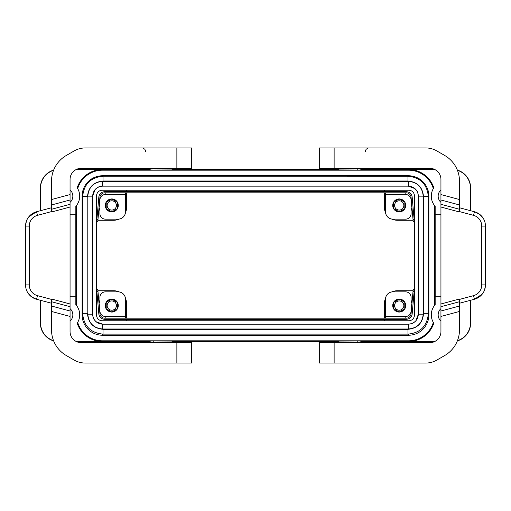 <?xml version="1.0" encoding="UTF-8"?>
<svg xmlns="http://www.w3.org/2000/svg" width="511" height="511" viewBox="0 0 511 511"><rect width="100%" height="100%" fill="white"/><g stroke="black" fill="none" stroke-linecap="round" stroke-linejoin="round"><path stroke-width="0.77" d="M440.942 214.703L435.168 214.703L435.187 296.297L440.942 296.297M391.975 219.091A12.979 12.979 135 0 0 397.366 220.267L413.086 220.267M102.507 335.242A20.402 20.402 0 0 1 82.111 314.84L82.111 196.16A20.402 20.402 0 0 1 102.507 175.758L408.493 175.758A20.402 20.402 0 0 1 428.889 196.16L428.889 314.84A20.402 20.402 0 0 1 408.493 335.242L102.507 335.242L102.507 334.124M103.043 329.314L103.043 334.13L407.957 334.13C420.336 332.929 427.132 326.133 428.339 313.748L428.339 196.575C427.132 184.196 420.336 177.4 407.957 176.193L103.043 176.193L407.957 176.199L407.957 181.015L103.043 181.015C93.59 181.935 88.403 187.122 87.483 196.575L82.667 196.575L82.661 313.748L87.483 313.748C88.403 323.201 93.59 328.388 103.043 329.314L407.957 329.314C417.41 328.388 422.597 323.201 423.517 313.748L423.517 196.575L428.333 196.575L428.339 313.748L423.517 313.748L423.517 314.086M407.957 329.314L407.957 334.13L103.043 334.13C90.664 332.929 83.868 326.133 82.661 313.748L82.661 196.575C83.868 184.196 90.664 177.4 103.043 176.193L103.043 181.015M414.408 315.198A5.564 5.564 0 0 1 408.845 320.761L102.155 320.761A5.564 5.564 0 0 1 96.592 315.198L96.592 195.802A5.564 5.564 0 0 1 102.155 190.239L408.845 190.239A5.564 5.564 0 0 1 414.408 195.802L414.408 315.198M384.381 190.239L384.381 191.708M384.381 192.819L384.381 207.287A12.979 12.979 135 0 0 385.556 212.678M126.619 320.761L126.619 319.292M126.619 318.181L126.619 303.713A12.979 12.979 -45 0 0 125.444 298.322M119.025 291.909A12.979 12.979 -45 0 0 113.634 290.733L97.914 290.733M440.942 321.061A8.342 8.342 0 0 1 440.942 308.625M434.727 341.514L408.493 341.514A26.674 26.674 0 0 0 433.813 323.22L433.322 322.422A15.209 15.209 0 0 0 433.813 323.22M470.452 300.315L470.452 322.971A18.543 18.543 -135 0 1 457.454 340.671M435.168 304.716L434.452 305.572A15.209 15.209 0 0 1 435.168 304.716L435.168 296.297M125.444 212.678A12.979 12.979 45 0 0 126.619 207.287L126.619 192.819M126.619 191.708L126.619 190.239M435.168 206.284L434.452 205.428A15.209 15.209 0 0 0 435.168 206.284L435.168 214.703M434.727 169.486L408.493 169.486A26.674 26.674 0 0 1 433.813 187.78L433.322 188.578A15.209 15.209 0 0 0 434.452 205.428L434.452 305.572A15.209 15.209 0 0 0 433.322 322.422A25.965 25.965 0 0 1 408.493 340.805L102.507 340.805A25.965 25.965 0 0 1 77.678 322.422A15.209 15.209 0 0 0 75.832 304.716L76.548 305.572L76.548 205.428L75.832 206.284A15.209 15.209 0 0 0 77.187 187.78L77.678 188.578A25.965 25.965 0 0 1 102.507 170.195L102.507 169.486L76.273 169.486M433.813 187.78A15.209 15.209 0 0 0 433.322 188.578A25.965 25.965 0 0 0 408.493 170.195L102.507 170.195M457.358 340.907A18.543 18.543 -135 0 0 470.612 323.137L470.612 300.27M470.612 210.73L470.612 187.863A18.543 18.543 135 0 0 457.358 170.093M457.454 170.329A18.543 18.543 -45 0 1 470.452 188.029L470.452 210.685M92.612 314.176L92.612 196.147C93.206 190.073 96.541 186.739 102.615 186.145L408.385 186.145C414.459 186.739 417.794 190.073 418.388 196.147L418.388 314.176C417.794 320.256 414.459 323.591 408.385 324.185L102.615 324.185C96.541 323.591 93.206 320.256 92.612 314.176L92.619 196.147L87.796 196.147L87.796 314.176L92.612 314.176C93.123 319.401 94.254 319.567 96.004 321.681L102.615 324.178L102.615 329.001L408.385 329.001C417.385 328.126 422.329 323.182 423.204 314.176L418.388 314.176L418.388 314.514M338.953 168.343L338.953 169.933L357.77 170.035L360.83 169.991L360.83 168.343M413.086 290.733L397.366 290.733A12.979 12.979 -135 0 0 391.975 291.909M384.381 318.181L384.381 303.713A12.979 12.979 -135 0 1 385.556 298.322M384.381 319.292L384.381 320.761M172.047 168.343L172.047 169.933L153.23 170.035L150.17 169.991L150.17 168.343M76.618 169.32L150.17 169.32M172.047 169.32L338.953 169.32M360.83 169.32L434.382 169.32M70.058 296.297L75.832 296.297L75.813 214.703L70.058 214.703M150.17 342.657L150.17 341.009L153.23 340.965L172.047 341.067L172.047 342.657M440.942 189.939A8.342 8.342 0 0 0 440.942 202.375M408.385 329.001L408.385 324.178L102.615 324.178M40.548 210.685L40.548 188.029A18.543 18.543 45 0 1 53.546 170.329M53.642 170.093A18.543 18.543 -135 0 0 40.388 187.863L40.388 210.73M40.388 300.27L40.388 323.137A18.543 18.543 -45 0 0 53.642 340.907M53.546 340.671A18.543 18.543 -45 0 1 40.548 322.971L40.548 300.315M97.914 220.267L113.634 220.267A12.979 12.979 45 0 0 119.025 219.091M77.187 323.22A15.209 15.209 0 0 0 77.678 322.422L77.187 323.22A26.674 26.674 0 0 0 102.507 341.514L76.273 341.514M75.832 214.703L75.832 206.284M75.832 296.297L75.832 304.716M423.204 196.486L423.204 314.176L423.204 196.147L418.388 196.147L418.381 314.176L415.884 320.793C413.776 322.537 413.61 323.674 408.385 324.178M70.058 321.061A8.342 8.342 0 0 0 70.058 308.625M423.204 196.147C422.329 187.147 417.385 182.203 408.385 181.328L408.385 186.151L414.996 188.648C416.746 190.756 417.877 190.922 418.381 196.147M70.058 189.939A8.342 8.342 0 0 1 70.058 202.375M102.507 169.486A26.674 26.674 0 0 0 77.187 187.78M76.618 341.68L150.17 341.68M172.047 341.68L338.953 341.68M360.83 341.68L434.382 341.68M360.83 342.657L360.83 341.009L357.77 340.965L338.953 341.067L338.953 342.657M411.087 310.829A12.979 12.979 0 0 0 411.393 310.075M411.987 303.247A12.979 12.979 0 0 0 411.087 300.315M405.153 317.114A12.979 12.979 0 0 0 406.283 316.456M397.398 299.337L394.735 300.877M399.219 299.146L393.655 302.359L393.655 308.785L399.219 311.991L404.782 308.785L404.782 302.359L399.219 299.082M403.703 300.877L401.039 299.337M399.219 310.209A4.637 4.637 0 0 0 403.856 305.572A4.637 4.637 0 0 0 399.219 300.934A4.637 4.637 0 0 0 394.581 305.572A4.637 4.637 0 0 0 399.219 310.209M107.297 310.26L109.961 311.799M99.913 300.315A12.979 12.979 0 0 0 99.013 303.247M99.607 310.075A12.979 12.979 0 0 0 99.913 310.829M405.523 307.111L405.523 304.032M406.283 194.544A12.979 12.979 0 0 0 405.153 193.886M411.087 210.685A12.979 12.979 0 0 0 411.987 207.753M411.393 200.925A12.979 12.979 0 0 0 411.087 200.171M107.297 210.123L109.961 211.663M111.781 211.918L117.402 208.673M113.602 211.663L116.265 210.123M404.782 202.215L399.219 199.009L393.655 202.215L393.655 208.641L399.219 211.854L404.782 208.641L404.84 202.184M399.219 210.066A4.637 4.637 0 0 0 403.856 205.428A4.637 4.637 0 0 0 399.219 200.791A4.637 4.637 0 0 0 394.581 205.428A4.637 4.637 0 0 0 399.219 210.066M116.265 200.74L113.602 199.201M105.847 193.886A12.979 12.979 0 0 0 104.717 194.544M99.913 200.171A12.979 12.979 0 0 0 99.607 200.925M99.013 207.753A12.979 12.979 0 0 0 99.913 210.685M403.703 200.74L401.039 199.201M405.523 206.968L405.523 203.889M401.039 211.663L403.703 210.123M118.086 206.968L118.086 203.889M117.345 208.641L117.345 202.215L111.781 199.009L106.218 202.215L106.218 208.641L111.781 211.854M111.781 210.066A4.637 4.637 0 0 0 116.419 205.428A4.637 4.637 0 0 0 111.781 200.791A4.637 4.637 0 0 0 107.144 205.428A4.637 4.637 0 0 0 111.781 210.066M397.398 199.201L394.735 200.74M109.961 199.201L107.297 200.74M401.039 311.799L403.703 310.26M117.345 302.359L111.781 299.146L106.218 302.359L106.218 308.785L111.781 311.991L117.345 308.785L117.402 302.327M111.781 310.209A4.637 4.637 0 0 0 116.419 305.572A4.637 4.637 0 0 0 111.781 300.934A4.637 4.637 0 0 0 107.144 305.572A4.637 4.637 0 0 0 111.781 310.209M116.265 300.877L113.602 299.337M408.385 181.328L102.615 181.328L102.615 186.151L408.385 186.151M176.87 147.941L85.292 147.941A22.254 22.254 0 0 0 74.165 150.924L66.347 155.44A29.67 29.67 0 0 0 51.515 181.13L51.515 199.539L70.058 194.57L70.058 179.47A11.127 11.127 0 0 1 81.185 168.343L191.708 168.343L191.708 147.941L176.87 147.941L176.87 168.343M51.515 209.274L51.515 211.988L70.058 207.019L70.058 204.304L51.515 209.274L51.515 199.539M176.87 363.059L176.87 342.657L191.708 342.657L191.708 363.059L85.292 363.059A22.254 22.254 0 0 1 74.165 360.076L66.347 355.56A29.67 29.67 0 0 1 51.515 329.87L51.515 299.012L70.058 303.981L70.058 207.019M51.515 204.968L70.058 199.999L70.058 204.304M70.058 199.999L70.058 194.57M70.058 303.981L70.058 306.696L51.515 301.726M176.87 342.657L81.185 342.657A11.127 11.127 0 0 1 70.058 331.53L70.058 306.696M27.556 292.362L31.375 296.699L35.981 299.082L36.543 299.242L37.507 295.658A11.127 11.127 0 0 1 29.261 284.914L25.55 284.914A14.838 14.838 0 0 0 36.543 299.242L51.515 303.253M29.261 284.914L29.261 226.086A11.127 11.127 0 0 1 37.507 215.342L36.543 211.758A14.838 14.838 0 0 0 25.55 226.086L26.342 221.314M51.515 207.747L36.543 211.758L28.769 216.862M25.55 284.914L25.55 226.086L29.261 226.086M334.13 363.059L425.708 363.059A22.254 22.254 0 0 0 436.835 360.076L444.653 355.56A29.67 29.67 0 0 0 459.485 329.87L459.485 311.461L440.942 316.43L440.942 331.53A11.127 11.127 0 0 1 429.815 342.657L319.292 342.657L319.292 363.059L334.13 363.059L334.13 342.657M319.292 363.059L319.292 342.657M459.485 301.726L459.485 299.012L440.942 303.981L440.942 306.696L459.485 301.726L459.485 311.461M334.13 147.941L334.13 168.343L319.292 168.343L319.292 147.941L425.708 147.941A22.254 22.254 0 0 1 436.835 150.924L444.653 155.44A29.67 29.67 0 0 1 459.485 181.13L459.485 211.988L440.942 207.019L440.942 303.981M459.485 306.032L440.942 311.001L440.942 306.696M440.942 311.001L440.942 316.43M440.942 207.019L440.942 204.304L459.485 209.274M334.13 168.343L429.815 168.343A11.127 11.127 0 0 1 440.942 179.47L440.942 204.304M394.735 210.123L397.398 211.663M392.914 203.889L392.914 206.968M105.477 203.889L105.477 206.968M385.498 192.819L385.498 211.733A7.416 7.416 0 0 0 392.914 219.155L405.523 219.155A5.564 5.564 0 0 0 411.087 213.592L411.087 200.05A5.564 5.564 0 0 0 405.523 194.487L405.153 194.487M392.729 205.428A6.49 6.49 0 0 1 399.219 198.939A6.49 6.49 0 0 1 405.708 205.428A6.49 6.49 0 0 1 399.219 211.918A6.49 6.49 0 0 1 392.729 205.428M125.502 192.819L125.502 211.733A7.416 7.416 0 0 1 118.086 219.155L105.477 219.155A5.564 5.564 0 0 1 99.913 213.592L99.913 200.05A5.564 5.564 0 0 1 105.477 194.487L105.847 194.487M105.847 192.819L105.847 194.672L125.502 194.672M118.271 205.428A6.49 6.49 0 0 0 111.781 198.939A6.49 6.49 0 0 0 105.292 205.428A6.49 6.49 0 0 0 111.781 211.918A6.49 6.49 0 0 0 118.271 205.428M414.127 219.436L412.179 197.125A5.934 5.934 0 0 0 406.264 191.708L104.736 191.708A5.934 5.934 0 0 0 98.821 197.125L96.873 219.436L97.978 219.532L99.932 197.22A4.823 4.823 0 0 1 104.736 192.819L406.264 192.819A4.823 4.823 0 0 1 411.068 197.22L413.022 219.532L414.127 219.436L414.325 221.653L413.214 221.748L413.022 219.532M385.498 194.672L405.153 194.672L405.153 192.819M96.873 219.436L96.675 221.653L97.786 221.748L97.978 219.532M392.914 304.032L392.914 307.111M109.961 299.337L107.297 300.877M105.477 304.032L105.477 307.111M118.086 307.111L118.086 304.032M113.602 311.799L116.265 310.26M104.717 316.456A12.979 12.979 0 0 0 105.847 317.114M394.735 310.26L397.398 311.799M125.502 318.181L125.502 299.267A7.416 7.416 0 0 0 118.086 291.845L105.477 291.845A5.564 5.564 0 0 0 99.913 297.408L99.913 310.95A5.564 5.564 0 0 0 105.477 316.513L105.847 316.513M118.271 305.572A6.49 6.49 0 0 1 111.781 312.061A6.49 6.49 0 0 1 105.292 305.572A6.49 6.49 0 0 1 111.781 299.082A6.49 6.49 0 0 1 118.271 305.572M385.498 318.181L385.498 299.267A7.416 7.416 0 0 1 392.914 291.845L405.523 291.845A5.564 5.564 0 0 1 411.087 297.408L411.087 310.95A5.564 5.564 0 0 1 405.523 316.513L405.153 316.513M405.153 318.181L405.153 316.328L385.498 316.328M392.729 305.572A6.49 6.49 0 0 0 399.219 312.061A6.49 6.49 0 0 0 405.708 305.572A6.49 6.49 0 0 0 399.219 299.082A6.49 6.49 0 0 0 392.729 305.572M96.873 291.564L98.821 313.875A5.934 5.934 0 0 0 104.736 319.292L406.264 319.292A5.934 5.934 0 0 0 412.179 313.875L414.127 291.564L413.022 291.468L411.068 313.78A4.823 4.823 0 0 1 406.264 318.181L104.736 318.181A4.823 4.823 0 0 1 99.932 313.78L97.978 291.468L96.873 291.564L96.675 289.347L97.786 289.252L97.978 291.468M125.502 316.328L105.847 316.328L105.847 318.181M414.127 291.564L414.325 289.347L413.214 289.252L413.022 291.468M483.444 218.638L479.625 214.301L475.019 211.918L474.457 211.758L473.493 215.342A11.127 11.127 0 0 1 481.739 226.086L485.45 226.086A14.838 14.838 0 0 0 474.457 211.758L459.485 207.747M481.739 226.086L481.739 284.914A11.127 11.127 0 0 1 473.493 295.658L474.457 299.242A14.838 14.838 0 0 0 485.45 284.914L484.658 289.686M459.485 303.253L474.457 299.242L482.231 294.138M485.45 226.086L485.45 284.914L481.739 284.914M408.493 170.195L408.493 169.486M408.493 340.805L408.493 341.514M87.483 196.914L87.483 196.575M87.796 314.176C88.671 323.182 93.615 328.119 102.615 329.001M423.517 196.575C422.597 187.122 417.41 181.935 407.957 181.015M102.507 340.805L102.507 341.514M82.111 314.84L82.693 314.84M82.667 196.16L82.111 196.16M102.507 176.199L102.507 175.758M357.77 342.657L357.77 340.965M153.23 342.657L153.23 340.965M102.615 181.328C93.615 182.203 88.671 187.147 87.796 196.147M70.058 316.43L51.515 311.461M70.058 311.001L51.515 306.032M37.507 295.658L51.515 299.414M37.507 215.342L51.515 211.586M440.942 194.57L459.485 199.539M440.942 199.999L459.485 204.968M357.77 168.343L357.77 170.035M408.493 335.242L408.493 334.124M428.333 196.16L428.889 196.16M428.307 314.84L428.889 314.84M408.493 176.199L408.493 175.758M473.493 215.342L459.485 211.586M473.493 295.658L459.485 299.414M92.619 196.147L95.116 189.536C97.224 187.786 97.39 186.656 102.615 186.151M145.718 151.652L144.92 149.353L143.08 148.101M365.282 151.652L366.061 149.378L367.92 148.101"/></g></svg>

